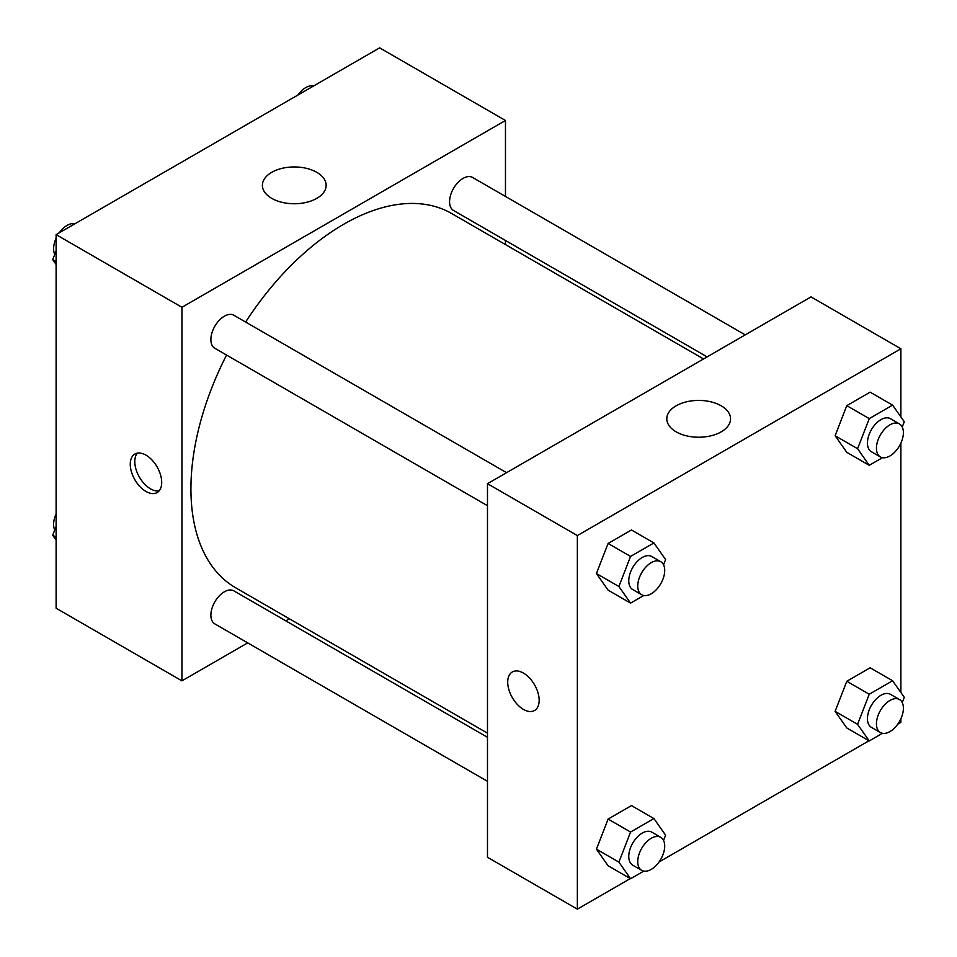 <?xml version="1.0" encoding="UTF-8"?>
<svg xmlns="http://www.w3.org/2000/svg" width="957" height="957" viewBox="0 0 957 957"><rect width="100%" height="100%" fill="white"/><g stroke="black" fill="none" stroke-linecap="round" stroke-linejoin="round"><path stroke-width="1.44" d="M247.707 642.877L181.938 680.858L56.116 608.221L56.116 234.632L379.642 47.85L505.463 120.486L505.463 196.436M505.463 240.458L505.463 244.585M271.728 172.332A31.88 18.398 180 0 1 306.467 168.348A31.88 18.398 180 0 1 326.146 185.347A31.88 18.398 180 0 1 294.266 203.745A31.88 18.398 180 0 1 262.397 185.347A31.88 18.398 180 0 1 271.728 172.332M181.938 680.858L181.938 307.281L56.116 234.632M181.938 307.281L505.463 120.486M145.99 491.467A22.238 12.836 60 0 1 131.456 471.873A22.238 12.836 60 0 1 134.865 454.049A22.238 12.836 60 0 1 157.104 466.896A22.238 12.836 60 0 1 157.104 492.568A22.238 12.836 60 0 1 145.99 491.467M137.365 453.151A22.238 12.836 -120 0 0 136.684 471.334A22.238 12.836 -120 0 0 150.512 488.86A22.238 12.836 -120 0 0 159.137 490.857M289.397 618.808L285.832 620.866M506.552 472.674L233.879 315.26A19.068 11.005 120 0 0 214.823 326.265A19.068 11.005 120 0 0 214.823 348.276L487.484 505.703M487.484 737.297L233.879 590.876A19.068 11.005 120 0 0 219.189 595.984A19.068 11.005 120 0 0 210.875 615.172A19.068 11.005 120 0 0 214.823 623.892L487.484 781.319M745.24 334.878L472.579 177.452A19.068 11.005 120 0 0 457.889 182.56A19.068 11.005 120 0 0 449.563 201.748A19.068 11.005 120 0 0 453.51 210.468L707.115 356.889M226.558 355.059A216.055 124.745 120 0 0 190.922 488.871A216.055 124.745 120 0 0 235.673 587.789L487.484 733.17M703.551 358.947L451.728 213.555A216.055 124.745 120 0 0 245.626 322.031M630.292 878.586L577.358 909.15L487.484 857.269L487.484 483.692L811.01 296.897L900.884 348.779L900.884 416.917M659.074 861.97L868.992 740.778M897.762 724.162L900.884 722.368L900.884 718.755M596.426 573.542L608.102 590.146L596.426 573.542L608.102 543.456L596.426 573.542L618.892 586.509L630.567 556.424L653.918 542.942L665.593 559.558L663.548 564.797M631.453 529.975L608.102 543.456L631.453 529.975L653.918 542.942M835.114 435.734L846.789 452.338L835.114 435.734L846.789 405.648L835.114 435.734L857.58 448.701L869.255 418.616L892.606 405.134L904.281 421.75L902.248 426.989M870.14 392.167L846.789 405.648L870.14 392.167L892.606 405.134M835.114 711.35L846.789 727.966L835.114 711.35L846.789 681.264L835.114 711.35L857.58 724.329L869.255 694.232L892.606 680.75L904.281 697.366L902.248 702.617M870.14 667.783L846.789 681.264L870.14 667.783L892.606 680.75M577.358 909.15L577.358 535.573L900.884 348.779M900.884 443.139L900.884 692.533M596.426 849.158L608.102 865.774L596.426 849.158L608.102 819.072L596.426 849.158L618.892 862.125L630.567 832.04L653.918 818.558L665.593 835.174L663.548 840.425M631.453 805.591L608.102 819.072L631.453 805.591L653.918 818.558M676.144 431.846A31.88 18.398 180 0 1 666.802 418.831A31.88 18.398 180 0 1 698.682 400.421A31.88 18.398 180 0 1 730.55 418.831A31.88 18.398 180 0 1 710.872 435.83A31.88 18.398 180 0 1 676.144 431.846M577.358 535.573L487.484 483.692M539.162 700.309A22.238 12.836 60 0 1 534.556 710.489A22.238 12.836 60 0 1 512.318 697.653A22.238 12.836 60 0 1 512.318 671.97A22.238 12.836 60 0 1 529.448 677.927A22.238 12.836 60 0 1 539.162 700.309M512.318 671.97A22.238 12.836 -120 0 0 512.318 697.641A22.238 12.836 -120 0 0 534.556 710.489M643.774 595.493L630.567 603.125L618.892 586.509M660.761 561.711L651.777 556.519A19.068 11.005 120 0 0 637.087 561.627A19.068 11.005 120 0 0 628.761 580.815A19.068 11.005 120 0 0 632.709 589.548L641.692 594.728A19.068 11.005 120 0 0 660.761 583.722A19.068 11.005 120 0 0 660.761 561.711A19.068 11.005 120 0 0 646.071 566.819A19.068 11.005 120 0 0 637.745 586.007A19.068 11.005 120 0 0 641.692 594.728M630.567 603.125L608.102 590.146M630.567 556.424L608.102 543.456M882.462 457.685L869.255 465.317L857.58 448.701M899.448 423.903L890.465 418.711A19.068 11.005 120 0 0 875.775 423.819A19.068 11.005 120 0 0 867.449 443.007A19.068 11.005 120 0 0 871.396 451.74L880.392 456.92A19.068 11.005 120 0 0 899.448 445.914A19.068 11.005 120 0 0 899.448 423.903A19.068 11.005 120 0 0 884.758 429.011A19.068 11.005 120 0 0 876.445 448.199A19.068 11.005 120 0 0 880.392 456.92M869.255 465.317L846.789 452.338M869.255 418.616L846.789 405.648M643.774 871.109L630.567 878.741L618.892 862.125M660.761 837.327L651.777 832.135A19.068 11.005 120 0 0 637.087 837.243A19.068 11.005 120 0 0 628.761 856.431A19.068 11.005 120 0 0 632.709 865.164L641.692 870.344A19.068 11.005 120 0 0 660.761 859.338A19.068 11.005 120 0 0 660.761 837.327A19.068 11.005 120 0 0 646.071 842.435A19.068 11.005 120 0 0 637.745 861.623A19.068 11.005 120 0 0 641.692 870.344M630.567 878.741L608.102 865.774M630.567 832.04L608.102 819.072M882.462 733.301L869.255 740.933L857.58 724.329M899.448 699.519L890.465 694.339A19.068 11.005 120 0 0 875.775 699.447A19.068 11.005 120 0 0 867.449 718.623A19.068 11.005 120 0 0 871.396 727.356L880.392 732.548A19.068 11.005 120 0 0 899.448 721.53A19.068 11.005 120 0 0 899.448 699.519A19.068 11.005 120 0 0 884.758 704.627A19.068 11.005 120 0 0 876.445 723.815A19.068 11.005 120 0 0 880.392 732.548M869.255 740.933L846.789 727.966M869.255 694.232L846.789 681.264M56.116 264.467L52.719 259.634L56.116 250.878M64.239 229.943L88.008 216.222M56.116 261.596L52.719 259.634M56.116 238.245A19.068 11.005 120 0 0 53.604 248.748A19.068 11.005 120 0 0 54.752 254.383M74.538 223.699A19.068 11.005 120 0 0 59.238 232.838M302.926 92.135L326.708 78.414M313.226 85.891A19.068 11.005 120 0 0 297.926 95.03M56.116 540.083L52.719 535.25L56.116 526.494M56.116 537.212L52.719 535.25M56.116 513.861A19.068 11.005 120 0 0 53.604 524.364A19.068 11.005 120 0 0 54.752 530.011"/></g></svg>
